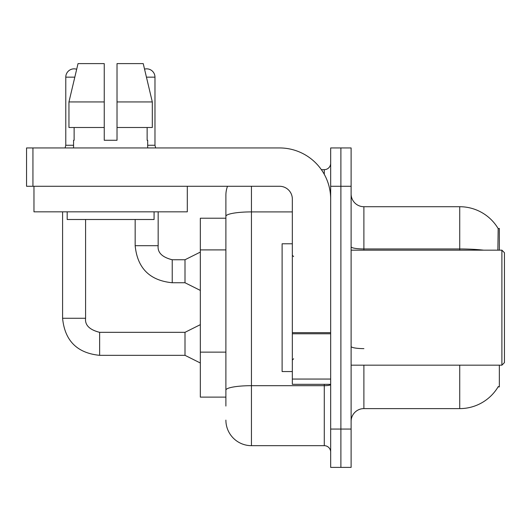 <?xml version="1.0" encoding="UTF-8"?>
<svg xmlns="http://www.w3.org/2000/svg" width="531" height="531" viewBox="0 0 531 531"><rect width="100%" height="100%" fill="white"/><g stroke="black" fill="none" stroke-linecap="round" stroke-linejoin="round"><path stroke-width="0.8" d="M499.339 365.169L499.339 386.893L498.085 386.893L498.31 386.508A44.723 44.723 0 0 1 459.727 408.611A44.723 44.723 0 0 0 498.085 386.893M499.339 250.167L499.339 228.443L498.178 228.602A44.723 44.723 0 0 0 459.727 206.718L363.894 206.718A12.777 12.777 0 0 1 351.11 193.941A12.777 12.777 0 0 0 363.894 206.718L363.894 250.167M225.887 218.221L200.333 218.221L200.333 397.115L225.887 397.115M351.11 421.395A12.777 12.777 0 0 1 363.894 408.611L459.727 408.611L459.727 365.169M340.889 429.061L340.889 467.393L351.11 467.393L351.11 429.061L340.889 429.061L340.889 467.393L330.667 467.393L330.667 429.061L340.889 429.061L340.889 186.275L340.889 429.061M330.667 429.061L330.667 147.943L340.889 147.943L340.889 186.275L340.889 147.943L351.11 147.943L351.11 429.061M497.866 250.167L498.178 228.602A44.723 44.723 0 0 0 459.727 206.718L459.727 248.959L363.894 248.959A12.777 2.217 0 0 1 351.11 246.736M225.887 406.056L225.887 195.222A25.554 25.554 0 0 1 227.507 186.275M251.442 186.275L251.442 445.668L324.282 445.668L324.282 384.338M321.374 169.661L324.282 169.661A6.392 6.392 0 0 0 330.667 163.276M292.335 211.902L251.442 211.902A25.554 4.44 180 0 0 225.887 216.336L225.887 195.222M330.667 452.06A6.392 6.392 0 0 0 324.282 445.668M251.442 445.668A25.554 25.554 0 0 1 225.887 420.114M330.667 384.338L292.335 384.338L292.335 332.665L330.667 332.665M330.667 199.052A51.115 51.115 0 0 0 279.558 147.943L32.942 147.943L32.942 186.275L279.558 186.275A12.777 12.777 0 0 1 292.335 199.052L292.335 332.665M32.942 186.275L26.55 186.275L26.55 147.943L32.942 147.943M292.335 243.775L282.114 243.775L282.114 371.561L292.335 371.561M501.895 365.169L504.45 362.613L504.45 252.723L501.895 250.167L501.895 365.169L351.11 365.169M187.297 186.275L187.297 211.829L33.964 211.829L33.964 186.275M117.019 140.277L104.242 140.277L117.019 140.277L104.242 140.277L117.019 140.277L117.019 63.607L143.231 63.607L144.545 69.123A8.304 8.304 0 0 1 154.972 77.154L154.972 145.255L155.643 147.943M73.57 145.255L65.778 145.255L65.778 77.154A8.304 8.304 0 0 1 76.683 69.262L68.95 101.939L78.024 63.607L104.242 63.607L104.242 140.277M73.57 140.277L74.128 140.277L73.57 140.277L73.57 147.943M147.684 140.277L147.133 140.277L147.684 140.277L147.684 147.943M147.133 127.5L147.133 140.277M74.128 140.277L74.128 127.5M67.185 211.829L67.185 219.502L154.076 219.502L154.076 211.829M152.311 127.5L152.311 101.939L152.311 127.5L117.019 127.5M104.242 127.5L68.95 127.5L68.95 101.939L104.242 101.939L104.242 127.5L104.242 101.939M152.311 101.939L143.231 63.607L152.311 101.939L117.019 101.939M200.333 362.998L185 355.332L185 332.326L200.333 324.66M62.585 211.829L62.585 318.275L85.584 318.275L85.584 219.502M200.333 290.417L185 282.751L185 259.752L200.333 252.086M135.166 219.502L135.166 245.694L158.165 245.694L158.165 211.829M147.684 145.255L154.972 145.255M225.887 249.902L200.333 249.902M225.887 352.126L200.333 352.126M363.894 365.169L363.894 408.611M483.688 250.167A44.723 7.766 180 0 0 459.727 248.959L459.727 250.167M351.11 186.275L330.667 186.275M363.894 348.628A12.777 2.217 -0 0 1 351.11 346.404M330.667 384.577A6.392 1.108 0 0 1 324.282 385.685L251.442 385.685A25.554 4.44 180 0 0 225.887 390.119M324.282 174.307L324.282 169.661M330.667 333.773L292.335 333.773M292.335 379.054L330.667 379.054M185 355.332L99.642 355.332C77.161 353.108 64.809 340.756 62.585 318.275C64.809 340.756 77.161 353.108 99.642 355.332C77.161 353.108 64.809 340.756 62.585 318.275C64.809 340.756 77.161 353.108 99.642 355.332C77.161 353.108 64.809 340.756 62.585 318.275C64.809 340.756 77.161 353.108 99.642 355.332C77.161 353.108 64.809 340.756 62.585 318.275C64.809 340.756 77.161 353.108 99.642 355.332C77.161 353.108 64.809 340.756 62.585 318.275C64.809 340.756 77.161 353.108 99.642 355.332C77.161 353.108 64.809 340.756 62.585 318.275C64.809 340.756 77.161 353.108 99.642 355.332C77.161 353.108 64.809 340.756 62.585 318.275C64.809 340.756 77.161 353.108 99.642 355.332C77.161 353.108 64.809 340.756 62.585 318.275C64.809 340.756 77.161 353.108 99.642 355.332C77.161 353.108 64.809 340.756 62.585 318.275C64.809 340.756 77.161 353.108 99.642 355.332L99.642 332.353C89.5 329.778 84.814 325.091 85.584 318.275C84.814 325.091 89.5 329.778 99.642 332.326C89.5 329.778 84.814 325.091 85.584 318.275C84.814 325.091 89.5 329.778 99.642 332.326C89.5 329.778 84.814 325.091 85.584 318.275C84.814 325.091 89.5 329.778 99.642 332.326C89.5 329.778 84.814 325.091 85.584 318.275C84.814 325.091 89.5 329.778 99.642 332.326C89.5 329.778 84.814 325.091 85.584 318.275C84.814 325.091 89.5 329.778 99.642 332.326C89.5 329.778 84.814 325.091 85.584 318.275C84.814 325.091 89.5 329.778 99.642 332.326C89.5 329.778 84.814 325.091 85.584 318.275C84.814 325.091 89.5 329.778 99.642 332.326C89.5 329.778 84.814 325.091 85.584 318.275C84.814 325.091 89.5 329.778 99.642 332.326C89.5 329.778 84.814 325.091 85.584 318.275C84.814 325.091 89.5 329.778 99.642 332.326C89.5 329.778 84.814 325.091 85.584 318.275M65.778 77.154L74.811 77.154M185 282.751L172.223 282.751C149.735 280.527 137.383 268.175 135.166 245.694C137.383 268.175 149.735 280.527 172.223 282.751C149.735 280.527 137.383 268.175 135.166 245.694C137.383 268.175 149.735 280.527 172.223 282.751C149.735 280.527 137.383 268.175 135.166 245.694C137.383 268.175 149.735 280.527 172.223 282.751C149.735 280.527 137.383 268.175 135.166 245.694C137.383 268.175 149.735 280.527 172.223 282.751C149.735 280.527 137.383 268.175 135.166 245.694C137.383 268.175 149.735 280.527 172.223 282.751C149.735 280.527 137.383 268.175 135.166 245.694C137.383 268.175 149.735 280.527 172.223 282.751C149.735 280.527 137.383 268.175 135.166 245.694C137.383 268.175 149.735 280.527 172.223 282.751C149.735 280.527 137.383 268.175 135.166 245.694C137.383 268.175 149.735 280.527 172.223 282.751C149.735 280.527 137.383 268.175 135.166 245.694C137.383 268.175 149.735 280.527 172.223 282.751L172.223 259.772C162.074 257.196 157.388 252.51 158.165 245.694C157.388 252.51 162.074 257.196 172.223 259.752C162.074 257.196 157.388 252.51 158.165 245.694C157.388 252.51 162.074 257.196 172.223 259.752C162.074 257.196 157.388 252.51 158.165 245.694C157.388 252.51 162.074 257.196 172.223 259.752C162.074 257.196 157.388 252.51 158.165 245.694C157.388 252.51 162.074 257.196 172.223 259.752C162.074 257.196 157.388 252.51 158.165 245.694C157.388 252.51 162.074 257.196 172.223 259.752C162.074 257.196 157.388 252.51 158.165 245.694C157.388 252.51 162.074 257.196 172.223 259.752C162.074 257.196 157.388 252.51 158.165 245.694C157.388 252.51 162.074 257.196 172.223 259.752C162.074 257.196 157.388 252.51 158.165 245.694C157.388 252.51 162.074 257.196 172.223 259.752C162.074 257.196 157.388 252.51 158.165 245.694C157.388 252.51 162.074 257.196 172.223 259.752L185 259.752M146.45 77.154L154.972 77.154M293.61 256.553L292.335 255.278M351.11 250.167L501.895 250.167M293.61 358.777L292.335 360.058M185 332.326L99.642 332.326M62.585 318.275C64.809 340.756 77.161 353.108 99.642 355.332M65.778 145.255L65.107 147.943"/></g></svg>
